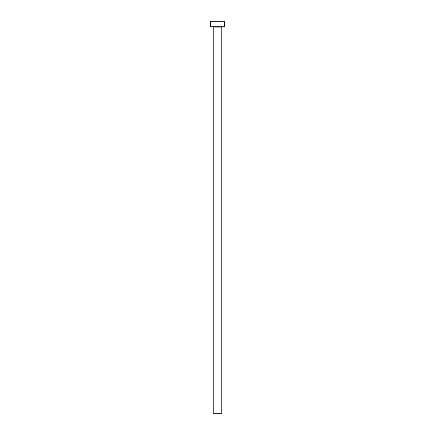 <?xml version="1.0" encoding="UTF-8"?>
<svg xmlns="http://www.w3.org/2000/svg" width="435" height="435" viewBox="0 0 435 435"><rect width="100%" height="100%" fill="white"/><g stroke="black" fill="none" stroke-linecap="round" stroke-linejoin="round"><path stroke-width="0.65" d="M221.768 27.09L213.232 27.09L213.232 413.25L221.768 413.25L221.768 27.09A0.353 0.353 0 0 1 222.127 26.731M213.232 27.09A0.353 0.353 0 0 0 212.873 26.731M224.618 26.731L210.382 26.731L210.382 21.75L224.618 21.75L224.618 26.731"/></g></svg>
